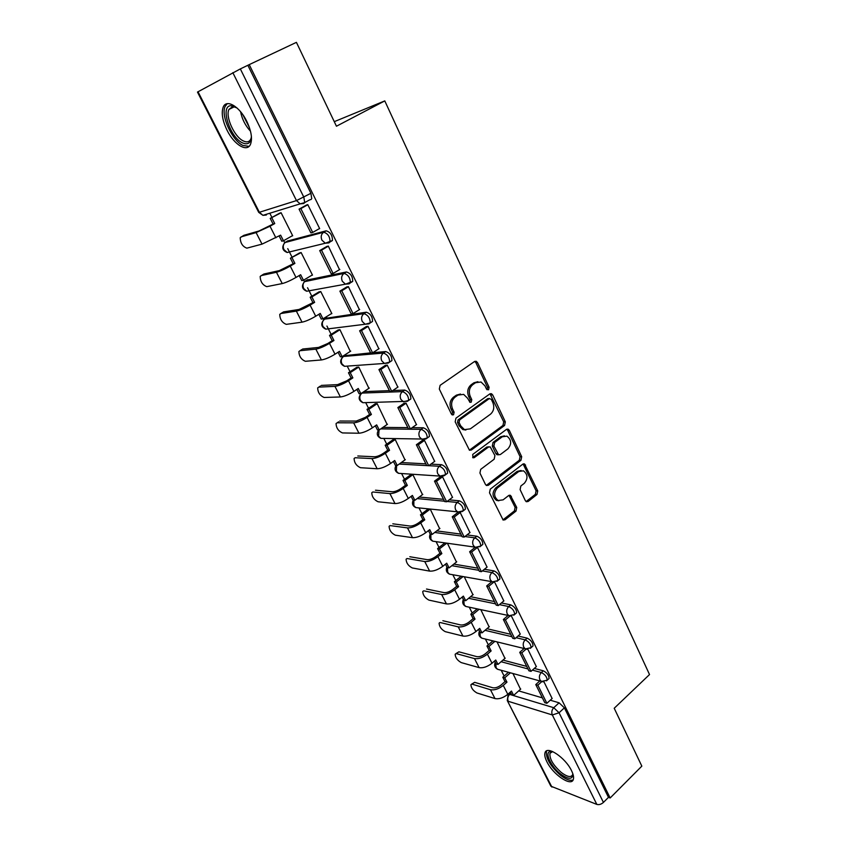 <?xml version="1.0" encoding="UTF-8"?>
<svg xmlns="http://www.w3.org/2000/svg" width="847" height="847" viewBox="0 0 847 847"><rect width="100%" height="100%" fill="white"/><g stroke="black" fill="none" stroke-linecap="round" stroke-linejoin="round"><path stroke-width="1.27" d="M488.56 389.811L489.09 387.27L477.496 362.558L476.205 361.298L474.521 361.521L440.112 385.332L439.318 389.059L451.419 414.088L452.256 414.924L453.558 414.765L454.108 412.171L452.552 408.963C450.742 404.146 451.578 400.197 455.083 397.116L457.952 395.094L463.669 394.384L467.608 398.281L469.979 402.325L471.228 402.166L471.768 399.604L470.244 396.407C468.465 391.621 469.291 387.725 472.721 384.697L475.538 382.717L481.032 381.997L485.003 385.925L486.506 389.112L488.56 389.811M487.046 389.789L487.491 387.333L475.898 362.664L474.669 361.425L476.205 361.298M451.991 414.776L452.542 412.193L450.996 408.974L452.552 408.963M469.693 402.166L470.18 399.636L468.666 396.449L470.244 396.407M389.429 390.647L363.945 391.621M370.626 352.871L344.835 355.645M370.986 322.421L372.521 321.447C372.521 316.704 370.457 313.612 366.328 312.194L326.116 318.239M350.986 282.475L352.701 281.426C352.723 276.471 350.647 273.316 346.476 271.961L307.016 280.05M330.436 241.702L332.448 240.527C332.479 235.339 330.394 232.099 326.169 230.818L287.514 241.046M246.742 121.259C239.574 106.373 226.318 98.623 223.174 107.177C221.183 113 222.486 120.708 227.102 130.322C234.196 144.869 247.292 152.756 250.564 144.117C252.544 138.495 251.273 130.872 246.742 121.259M571.503 770.622C565.394 757.62 546.897 745.254 545.044 752.655C544.325 754.793 544.949 757.821 546.897 761.739C552.9 774.423 571.217 786.979 573.292 779.558C573.991 777.472 573.398 774.486 571.503 770.622M525.352 500.683L526.358 501.731L528.157 501.477L537.009 494.457L537.729 490.9L524.515 463.934L522.779 464.177L490.254 489.174L489.502 492.827L503.15 520.037L505.034 519.783L516.003 511.101L516.734 507.491L510.413 495.336L508.581 495.59L503.107 499.846L498.121 500.524C493.769 496.882 493.526 492.7 497.401 487.967L518.766 471.493L523.467 470.816C527.84 474.384 528.136 478.534 524.346 483.288L520.841 486.019L520.1 489.608L525.352 500.683M249.219 64.626L296.418 42.35L336.45 126.224L384.782 100.899L649.522 674.551L614.213 708.261L641.835 766.133L610.158 797.98L249.219 64.626L240.336 68.914L303.84 197.192L304.698 202.602L303.745 203.524L300.166 203.862L304.698 202.602L309.166 200.125M504.579 425.459L505.32 421.859L492.689 394.935L491.472 393.717L489.767 393.95L455.961 418.153L455.178 421.848L469.482 450.255L471.356 450.022L504.579 425.459L502.959 425.448L503.711 421.859L489.979 393.813M509.301 430.329L521.688 456.724L520.958 460.302L488.37 485.257L486.485 485.5L485.437 484.42L479.931 473.039L480.694 469.365L494.172 459.212L494.923 455.58L490.201 446.877L488.391 447.11L474.267 457.634L472.954 457.803L472.721 454.437L506.432 429.418L508.158 429.175L509.301 430.329L507.681 430.308L520.058 456.66L521.688 456.724M518.682 690.887L542.387 697.875M550.264 700.204L559.084 702.798L553.758 707.711L559.062 712.772L603.435 802.416C601.243 804.322 599.051 804.989 596.828 804.406L550.868 786.185L507.258 700.522L551.916 787.096M269.812 213.232L271.94 217.446M283.692 240.654L284.772 242.782M287.736 248.637L292.099 257.244M303.66 280.092L304.486 281.723M307.535 287.736L311.823 296.217M323.205 318.705L323.787 319.848M326.921 326.031L331.135 334.364M342.347 356.513L342.675 357.148M347.355 366.391L350.044 371.717M365.777 402.78L368.572 408.307M425.575 439.085L380.885 438.365L383.85 438.439L386.719 444.156M401.594 473.526L404.506 479.286M419.011 507.925L421.933 513.716M436.089 541.667L439.021 547.469M452.838 574.753L455.781 580.555M469.27 607.204L472.203 613.006M485.384 639.04L488.327 644.842M501.202 670.284L504.134 676.065M334.269 121.661L384.782 100.899M610.158 797.98L608.474 797.355L603.435 802.416M198.018 91.751L259.362 212.279L258.716 212.364L197.478 92.079L240.336 68.914M291.897 236.006L292.691 235.784L281.077 212.703L279.224 213.423M319.107 228.775L319.668 228.626L307.768 204.593L305.788 205.408M339.499 269.642L328.297 246.054L326.286 246.763M311.812 275.264L312.49 275.127L301.119 252.533L299.224 253.126M359.393 309.642L348.361 286.604L346.328 287.207M331.262 313.729L331.865 313.644L320.738 291.527L318.811 292.003M378.842 348.795L368 326.275L365.936 326.773M350.287 351.399L339.943 329.695L337.985 330.055M397.846 387.121L387.206 365.089L385.131 365.502M368.9 388.307L358.757 367.069L356.767 367.333M416.459 424.633L406.009 403.087L403.913 403.394M387.132 424.463L377.18 403.691L375.157 403.85M434.659 461.371L424.421 440.281L422.293 440.504M404.993 459.9L395.231 439.561L393.177 439.614M452.489 497.348L442.452 476.692L440.302 476.84M422.484 494.627L412.913 474.712L410.837 474.669M439.635 528.666L430.244 509.153M469.947 532.583L460.112 512.382M456.448 562.037L447.438 543.319M487.057 567.119L477.56 547.638M472.933 594.763L464.294 576.828M503.817 600.947L494.659 582.185M489.1 626.865L480.831 609.692M520.238 634.117L511.419 616.055M504.95 658.363L497.051 641.931M536.342 666.621L527.861 649.268M502.97 660.088L526.718 666.398M534.319 668.421L543.298 670.803L541.371 672.518C545.108 674.466 547.035 677.039 547.173 680.215L546.463 680.85M486.93 628.696L510.73 634.297M518.036 636.012L527.183 638.162L525.235 639.866C528.994 641.772 530.942 644.376 531.069 647.68L530.286 648.347M470.561 596.712L494.436 601.561M501.403 602.969L510.762 604.864L508.761 606.547C512.562 608.411 514.521 611.058 514.637 614.488L513.79 615.187M453.833 564.113L477.803 568.168M484.389 569.269L493.992 570.899L491.959 572.551C495.791 574.372 497.761 577.061 497.867 580.619L496.956 581.349M436.734 530.9L460.842 534.097M466.993 534.912L476.882 536.225L474.807 537.856C478.682 539.624 480.662 542.366 480.757 546.061L479.773 546.834M419.233 497.041L443.542 499.328M449.175 499.857L459.413 500.821L457.295 502.44C461.213 504.156 463.203 506.94 463.288 510.794L462.218 511.599M401.309 462.547L425.872 463.849M430.901 464.114L441.583 464.685L439.424 466.274C443.373 467.946 445.384 470.784 445.448 474.786L444.304 475.622M382.918 427.396L407.841 427.629M412.15 427.671L423.373 427.777L421.16 429.344C425.162 430.954 427.174 433.844 427.227 438.026L425.999 438.884M410.859 398.926L408.625 400.472L410.859 398.926C410.837 394.575 408.805 391.621 404.76 390.075L402.516 391.61C406.549 393.167 408.582 396.121 408.625 400.472L407.312 401.362M392.839 390.52L404.76 390.075M372.881 352.68L385.756 351.558C389.842 353.04 391.886 356.058 391.896 360.61L390.509 361.531M552.128 698.5L543.965 681.814M520.513 689.257L512.964 673.556M548.39 679.114L549.089 678.489C548.962 675.303 547.024 672.74 543.298 670.803M532.265 646.632L533.017 645.965C532.901 642.661 530.963 640.067 527.183 638.162M515.802 613.493L516.628 612.794C516.522 609.364 514.563 606.727 510.762 604.864M499.01 579.687L499.899 578.956C499.804 575.388 497.835 572.699 493.992 570.899M481.858 545.182L482.822 544.42C482.737 540.714 480.757 537.983 476.882 536.225M464.357 509.968L465.395 509.174C465.321 505.32 463.33 502.536 459.413 500.821M446.475 474.024L447.597 473.187C447.544 469.174 445.533 466.348 441.583 464.685M428.222 437.317L429.429 436.449C429.387 432.277 427.364 429.387 423.373 427.777M608.474 797.355L564.377 707.838L559.084 702.798M247.885 65.346L310.913 193.296L311.738 198.696M477.899 381.701L473.949 382.78L475.538 382.717M468.666 396.449C466.877 391.674 467.703 387.778 471.144 384.76L473.949 382.78M460.493 394.035L456.385 395.147L457.952 395.094M450.996 408.974C449.175 404.178 450.011 400.229 453.516 397.158L456.385 395.147M469.365 450.202L502.959 425.448M491.302 399.308L489.248 398.63L459.635 419.9L459.085 422.484L460.715 425.85L464.442 429.598L470.329 428.868L490.434 414.236C493.79 411.208 494.606 407.333 492.869 402.643L491.302 399.308M489.481 398.492L487.65 398.662L489.248 398.63M465.892 430.011L462.864 429.577L459.138 425.84L457.518 422.484L458.058 419.9L487.65 398.662M486.305 485.405L519.327 460.228L520.058 456.66M488.91 446.835L486.792 447.068L472.679 457.571L474.267 457.634M507.946 448.825C511.842 444.008 511.503 439.784 506.93 436.152L502.26 436.787L494.648 442.462L493.886 446.094L498.587 454.775L500.376 454.532L507.946 448.825M504.431 435.845L500.651 436.756L502.26 436.787M498.417 454.691L496.977 454.712L495.876 453.59L492.287 446.041L493.039 442.42L500.651 436.756M507.681 430.308L506.718 429.238M521.117 470.477L517.146 471.398L518.766 471.493M498.841 500.799L496.511 500.386C492.171 496.744 491.927 492.562 495.791 487.84L517.146 471.398M502.906 519.899L514.383 510.942L515.114 507.342L509.026 495.326M526.103 501.583L535.368 494.33L536.087 490.784L523.107 463.976M243.417 235.582L240.209 237.689C240.389 243.121 242.602 246.604 246.858 248.15L262.03 244.127L280.611 235.148L283.459 240.781L292.596 235.604M283.459 240.781L281.786 241.226L279.139 235.985M241.035 236.895L256.112 232.586L270.002 226.223L274.746 223.576L273.094 224.063L259.002 230.987L243.883 235.318M273.094 224.063L270.225 218.388L281.119 212.788M279.817 213.084L270.225 218.388M311.209 199.405L309.515 199.934M306.656 204.932L299.065 209.145L310.891 232.904L312.702 232.438L300.854 208.606L307.842 204.72M312.702 232.438L319.605 228.489M299.065 209.145L300.854 208.606M274.746 223.576L271.866 217.901M251.39 136.24C250.934 143.027 247.959 145.239 242.475 142.868C229.844 137.373 219.744 105.6 230.956 105.706L237.001 107.95M235.995 107.283L232.703 106.563L228.923 109.432C225.186 116.791 234.524 137.034 243.354 140.962C246.9 142.635 249.399 141.978 250.839 138.982L251.326 137.426M227.271 103.683L225.154 106.383C220.527 115.531 232.11 140.591 243.036 145.483L249.06 146.362M572.858 773.851C572.741 779.685 568.676 779.759 560.661 774.063C551.026 766.747 544.356 752.623 550.095 751.501L552.53 751.511M552.699 751.585L549.947 753.301C549.396 758.87 553.229 765.307 561.455 772.602C567.268 776.911 570.973 777.652 572.572 774.814L572.805 773.682M546.791 750.813L546.453 751.49C545.764 758.383 550.518 766.355 560.703 775.418C566.23 779.642 570.38 781.114 573.175 779.843M263.237 274.375L260.177 276.429C260.357 281.627 262.559 285.037 266.773 286.646L282.242 283.565C285.863 282.633 290.457 280.59 296.016 277.435L300.643 274.714L303.438 280.23L312.384 274.926M303.438 280.23L301.733 280.569L299.203 275.571M261.077 275.624L276.45 272.268C280.061 271.294 284.666 269.23 290.256 266.096L294.904 263.396L293.221 263.766L279.277 270.627L263.862 274.015M293.221 263.766L290.405 258.219L301.151 252.597M299.647 252.882L290.405 258.219M326.953 246.371L319.7 250.596L331.272 273.835L333.104 273.465L321.521 250.172L328.361 246.181M333.104 273.465L339.859 269.431M319.7 250.596L321.521 250.172M294.904 263.396L292.088 257.827M282.654 312.384L279.743 314.364C279.923 319.351 282.104 322.675 286.286 324.359L302.03 322.167C305.703 321.405 310.267 319.425 315.719 316.227L320.251 313.443L322.982 318.843L331.759 313.422M322.982 318.843L321.257 319.086L318.843 314.311M280.696 313.559L296.365 311.114C300.018 310.309 304.592 308.308 310.087 305.121L314.639 302.358L312.924 302.644L299.129 309.43L283.427 311.918M312.924 302.644L310.171 297.212L311.876 296.916L320.759 291.559M319.128 291.813L310.171 297.212M346.889 286.868L339.88 291.135L351.198 313.866L353.061 313.602L341.733 290.807L348.424 286.731M353.061 313.602L359.679 309.473M339.88 291.135L341.733 290.807M314.639 302.358L311.876 296.916M301.68 349.61L298.896 351.516C299.076 356.301 301.246 359.552 305.386 361.288L321.405 359.954C325.11 359.372 329.652 357.445 335.01 354.205L339.456 351.367L342.124 356.651L350.732 351.124M342.124 356.651L340.378 356.799L338.069 352.246M299.912 350.711L315.857 349.133C319.552 348.498 324.105 346.561 329.494 343.331L333.951 340.505L332.215 340.695L327.757 343.511L318.567 347.429L302.591 349.038M332.215 340.695L329.515 335.38L331.251 335.179L339.954 329.705M338.239 329.896L329.515 335.38M366.433 326.466L359.626 330.785L370.7 353.03L372.595 352.86L361.5 330.574L368.064 326.402M372.595 352.86L379.075 348.646M359.626 330.785L361.5 330.574M333.951 340.505L331.251 335.179M320.335 386.084L317.667 387.894C317.847 392.489 319.997 395.687 324.105 397.476L340.378 396.968C344.126 396.544 348.636 394.681 353.908 391.388L358.26 388.498L360.875 393.675L369.303 388.042M360.875 393.675L359.096 393.739L356.894 389.398M318.747 387.111L334.946 386.37C338.684 385.893 343.204 384.019 348.498 380.748L352.871 377.868L351.103 377.963L346.73 380.832L337.604 384.633L321.362 385.406M351.103 377.963L348.466 372.754L350.224 372.648L358.747 367.069M356.968 367.196L348.466 372.754M385.565 365.205L378.948 369.588L389.779 391.356L391.706 391.293L380.854 369.472L387.27 365.216M391.706 391.293L398.048 386.984M378.948 369.588L380.854 369.472M352.871 377.868L350.224 372.648M338.62 421.817L336.058 423.553C336.248 427.968 338.377 431.091 342.453 432.933L358.959 433.23C362.749 432.955 367.238 431.144 372.405 427.82L376.671 424.876L379.244 429.937L387.503 424.209M379.244 429.937L377.434 429.916L375.348 425.787M337.201 422.78L353.644 422.844C357.423 422.526 361.913 420.705 367.111 417.38L371.399 414.458L369.61 414.469L365.322 417.391L356.248 421.075L339.763 421.044M369.61 414.469L367.016 409.366L368.805 409.345L377.137 403.691M375.337 403.723L367.016 409.366M404.315 403.119L397.857 407.566L408.466 428.878L410.403 428.9L399.784 407.534L406.073 403.204M410.403 428.9L416.618 424.516M397.857 407.566L399.784 407.534M371.399 414.458L368.805 409.345M355.158 457.74L354.088 458.492C354.279 462.737 356.396 465.808 360.43 467.703L377.169 468.751C380.991 468.613 385.449 466.866 390.531 463.5L394.713 460.503L397.232 465.479L405.332 459.646M397.232 465.479L395.401 465.374L393.41 461.435M355.285 457.74L371.96 458.576C375.772 458.407 380.229 456.639 385.343 453.283L389.546 450.308L387.735 450.233L383.532 453.198C380.091 455.464 377.084 456.649 374.512 456.777L357.805 455.982M387.735 450.233L385.194 445.236L387.015 445.289L395.157 439.551M393.336 439.508L385.194 445.236M399.202 464.061L428.72 465.712L418.312 444.802L424.485 440.398M443.383 476.025L440.006 476.088L437.804 473.854C436.629 470.847 437.168 468.317 439.424 466.274L428.762 465.691L434.807 461.266M426.75 465.606L416.364 444.749L418.312 444.802M422.674 440.239L416.364 444.749M389.546 450.308L387.015 445.289M372.765 492.012L371.759 492.732C371.96 496.818 374.056 499.836 378.058 501.773L395.02 503.563C398.873 503.563 403.299 501.869 408.296 498.46L412.394 495.431L414.861 500.291L422.812 494.383M414.861 500.291L413.018 500.111L411.123 496.374M373.008 492.012L389.906 493.589C393.749 493.557 398.185 491.842 403.214 488.454L407.333 485.426L405.491 485.278L401.372 488.296C397.995 490.582 395.009 491.736 392.415 491.758L375.486 490.222M405.491 485.278L403.013 480.376L404.845 480.514L412.817 474.701M410.975 474.574L403.013 480.376M440.652 476.575L434.49 481.149L444.654 501.583L446.644 501.773L436.459 481.297L442.505 476.808M446.644 501.773L452.616 497.253M434.49 481.149L436.459 481.297M407.333 485.426L404.845 480.514M390.022 525.606L389.091 526.305C389.292 530.243 391.378 533.197 395.348 535.188L412.5 537.676C416.396 537.824 420.79 536.172 425.702 532.731L429.725 529.65L432.15 534.425L439.942 528.433M432.15 534.425L430.276 534.171L428.476 530.614M390.393 525.616L407.492 527.903C411.377 528.009 415.782 526.347 420.715 522.917L424.771 519.846L422.907 519.624L418.863 522.684C415.538 524.992 412.574 526.114 409.948 526.051L392.817 523.806M422.907 519.624L420.472 514.817L422.325 515.04L430.138 509.142M428.264 508.941L420.472 514.817M458.163 512.255L452.234 516.797L462.197 536.818L464.209 537.083L454.236 517.03L460.154 512.477M464.209 537.083L470.064 532.498M452.234 516.797L454.236 517.03M424.771 519.846L422.325 515.04M406.952 558.554L406.084 559.221C406.285 563.011 408.36 565.923 412.298 567.956L429.651 571.122C433.569 571.397 437.941 569.798 442.769 566.325L446.718 563.202L449.09 567.882L456.745 561.805M449.09 567.882L447.195 567.554L445.49 564.176M407.439 558.575L424.739 561.54C428.646 561.783 433.029 560.163 437.888 556.701L441.848 553.599L439.974 553.292L436.004 556.394C432.743 558.724 429.789 559.814 427.153 559.655L409.821 556.733M439.974 553.292L437.581 548.591L439.466 548.877L446.729 543.213M444.844 542.938L437.581 548.591M475.135 547.342L469.63 551.725L479.391 571.333L481.414 571.683L471.641 552.032L477.062 547.723M481.414 571.683L487.152 567.035M469.63 551.725L471.641 552.032M441.848 553.599L439.466 548.877M423.564 590.867L422.748 591.513C422.96 595.166 425.025 598.024 428.921 600.11L446.464 603.911C450.403 604.313 454.754 602.768 459.508 599.263L463.373 596.108L465.702 600.692L473.208 594.541M465.702 600.692L463.796 600.29L462.166 597.093M424.156 590.899L441.647 594.52C445.586 594.89 449.937 593.323 454.712 589.83L458.608 586.675L456.702 586.315L452.817 589.448C449.598 591.799 446.665 592.858 444.008 592.614L426.496 589.036M456.702 586.315L454.363 581.698L456.258 582.048L463.034 576.595M461.128 576.256L454.363 581.698M491.715 581.804L486.665 585.944L496.226 605.16L498.28 605.584L488.698 586.325L493.621 582.281M498.28 605.584L503.901 600.872M486.665 585.944L488.698 586.325M458.608 586.675L456.258 582.048M439.868 622.566L439.106 623.18C439.328 626.706 441.372 629.533 445.236 631.65L462.949 636.076C466.919 636.595 471.239 635.091 475.908 631.566L479.709 628.368L481.996 632.868L489.365 626.642M481.996 632.868L480.069 632.402L478.523 629.363M440.567 622.609L458.227 626.865C462.187 627.352 466.517 625.838 471.207 622.312L475.029 619.125L473.113 618.691L469.302 621.867C466.136 624.239 463.224 625.255 460.546 624.938L442.865 620.724M473.113 618.691L470.816 614.16L472.732 614.583L479.084 609.321M477.168 608.908L470.816 614.16M508.009 615.547L503.362 619.485L512.731 638.31L514.796 638.807L505.415 619.93L509.947 616.097M514.796 638.807L520.323 634.043M503.362 619.485L505.415 619.93M475.029 619.125L472.732 614.583M455.855 653.662L458.915 651.819L455.157 654.255C455.379 657.664 457.412 660.438 461.244 662.598L479.116 667.627C483.108 668.262 487.406 666.801 492.001 663.243L495.739 660.014L497.972 664.429L505.214 658.14M497.972 664.429L496.035 663.9L494.574 661.02M456.66 653.725L474.489 658.585C478.47 659.188 482.779 657.717 487.396 654.17L491.144 650.941L489.217 650.443L485.469 653.662C482.356 656.044 479.455 657.039 476.766 656.637L458.915 651.819M489.217 650.443L486.961 646.007L488.888 646.494L494.87 641.391M492.933 640.904L486.961 646.007M524.018 648.601L519.719 652.349L528.92 670.813L530.995 671.375L521.794 652.878L525.998 649.194M530.995 671.375L536.416 666.557M519.719 652.349L521.794 652.878M491.144 650.941L488.888 646.494M471.557 684.185L474.669 682.343L470.9 684.757C471.133 688.039 473.155 690.771 476.956 692.973L494.987 698.574C498.999 699.326 503.266 697.907 507.798 694.318L511.461 691.057L513.653 695.387L520.757 689.034M513.653 695.387L511.694 694.805L510.318 692.073M472.457 684.26L490.434 689.712C494.447 690.421 498.724 688.992 503.266 685.414L506.951 682.163L505.003 681.602L501.329 684.842C498.269 687.256 495.379 688.219 492.679 687.743L474.669 682.343M505.003 681.602L502.8 677.24L504.738 677.801L510.381 672.836M508.433 672.296L502.8 677.24M539.761 680.988L535.77 684.577L544.78 702.682L546.876 703.306L537.856 685.17L541.784 681.623M546.876 703.306L552.191 698.436M535.77 684.577L537.856 685.17M506.951 682.163L504.738 677.801M487.491 387.333L489.09 387.27M452.542 412.193L454.108 412.171M470.18 399.636L471.768 399.604M366.158 402.632L362.887 402.706C358.694 400.557 358.048 397.592 360.97 393.791L361.14 393.495M361.764 393.082L402.516 391.61C400.176 393.601 399.615 396.163 400.832 399.297L403.363 401.785L408.625 400.472M364.242 391.579L362.05 393.04C359.784 394.935 359.244 397.37 360.43 400.345L362.887 402.706L407.396 401.319M348.117 366.052L344.538 366.306C340.176 364.168 339.499 361.14 342.527 357.243L343.554 356.471L383.458 353.061C387.534 354.554 389.588 357.572 389.609 362.124L388.191 363.045M345.777 355.041L343.554 356.471C341.235 358.345 340.685 360.79 341.892 363.818L344.538 366.306L384.474 363.437L381.743 360.811C380.494 357.614 381.065 355.031 383.458 353.061L385.756 351.558M329.007 328.763L325.82 329.155C321.267 327.016 320.558 323.935 323.702 319.912L324.666 319.139L363.988 313.665C368.106 315.095 370.171 318.186 370.181 322.929L369.017 323.85L365.173 324.242L362.23 321.468C360.96 318.207 361.542 315.613 363.988 313.665L366.328 312.194M326.931 317.731L324.666 319.139C322.305 320.981 321.744 323.448 322.972 326.54L325.82 329.155L365.173 324.242L370.181 322.929L372.521 321.447M304.528 281.67L344.083 273.401C348.244 274.767 350.33 277.922 350.319 282.877L349.229 283.809L345.46 284.179L342.294 281.246C340.992 277.922 341.585 275.307 344.083 273.401L346.476 271.961M307.694 279.637L305.375 281.013C302.972 282.834 302.4 285.323 303.66 288.467L306.72 291.23L309.367 290.754M285.005 242.56L323.723 232.226C327.937 233.518 330.034 236.758 330.012 241.946L328.985 242.867L325.322 243.227L321.902 240.135C320.568 236.737 321.182 234.1 323.723 232.226L326.169 230.818M288.044 240.739L285.683 242.083C283.226 243.883 282.644 246.382 283.925 249.579L287.239 252.501L289.483 251.951M510.921 693.269L509.64 694.402L553.758 707.711C551.789 709.881 551.312 712.295 552.329 714.953L508.253 701.305C507.258 698.764 507.724 696.456 509.64 694.402L508.136 694.858L507.258 700.522M596.828 804.406L552.329 714.953L559.062 712.772L564.377 707.838M258.716 212.364L262.93 215.35L259.362 212.279L296.471 200.591L232.83 72.651M501.085 661.719L527.977 668.929M532.414 670.115L541.371 672.518C539.37 674.678 538.893 677.102 539.92 679.802L541.424 681.454L547.173 680.215L549.089 678.489M485.013 630.316L511.937 636.711M516.088 637.696L525.235 639.866C523.192 642.005 522.705 644.44 523.753 647.193L525.352 648.929L531.069 647.68L533.017 645.965M468.613 598.31L495.569 603.847M499.412 604.631L508.761 606.547C506.686 608.665 506.188 611.132 507.258 613.927L508.952 615.748L514.637 614.488L516.628 612.794M451.843 565.69L478.883 570.317M482.367 570.91L491.959 572.551C489.841 574.658 489.333 577.135 490.424 579.983L492.234 581.9L497.867 580.619L499.899 578.956M434.702 532.456L461.848 536.109M464.929 536.522L474.807 537.856C472.647 539.941 472.128 542.429 473.251 545.341L475.178 547.353L480.757 546.061L482.822 544.42M417.169 498.576L444.474 501.202M447.068 501.456L457.295 502.44C455.093 504.505 454.564 507.014 455.707 509.968L457.772 512.096L463.288 510.794L465.395 509.174M380.769 428.878L421.16 429.344C418.873 431.356 418.323 433.908 419.509 436.978L421.88 439.328L427.227 438.026L429.429 436.449M388.381 363.024L384.474 363.437L389.609 362.124L391.896 360.61M378.704 429.937C376.28 433.611 377.01 436.417 380.885 438.365L378.588 436.131L379.085 429.937M401.203 473.505L398.524 473.325L396.385 471.197L396.618 465.437M460.821 512.17L415.824 507.586L413.823 505.564L413.876 500.196M418.238 507.851L415.824 507.586C412.553 505.966 411.695 503.489 413.251 500.132M477.92 547.543L432.796 541.191L430.922 539.264L430.837 534.245M434.966 541.498L432.796 541.191C429.704 539.624 428.836 537.231 430.191 534.002M494.69 582.175L449.45 574.139L447.692 572.307L447.502 567.606M451.398 574.488L449.45 574.139C446.433 572.561 445.596 570.19 446.93 567.024M511.143 616.087L465.786 606.452L464.135 604.716L463.86 600.311M467.533 606.833L465.786 606.452C462.843 604.864 462.028 602.513 463.341 599.401M527.3 649.3L481.816 638.162L480.26 636.499L479.974 632.222M483.383 638.553L481.816 638.162C478.947 636.563 478.153 634.234 479.444 631.163M543.16 681.846L497.56 669.268L496.088 667.69L495.813 663.455M498.957 669.659L497.56 669.268C494.743 667.658 493.97 665.34 495.23 662.322M310.913 193.296L296.471 200.591L300.166 203.862L262.93 215.35L266.382 215L264.878 214.746M471.144 384.76L472.721 384.697M453.516 397.158L455.083 397.116M475.898 362.664L477.496 362.558M469.767 449.969L471.356 450.022M491.08 394.977L492.689 394.935M503.711 421.859L505.32 421.859M458.058 419.9L459.635 419.9M457.518 422.484L459.085 422.484M459.138 425.84L460.715 425.85M519.327 460.228L520.958 460.302M486.771 485.14L488.37 485.257M486.792 447.068L488.391 447.11M493.039 442.42L494.648 442.462M492.287 446.041L493.886 446.094M495.876 453.59L497.485 453.653M495.791 487.84L497.401 487.967M509.82 496.257L511.429 496.395M515.114 507.342L516.734 507.491M514.383 510.942L516.003 511.101M503.425 519.603L505.034 519.783M523.954 464.95L525.585 465.024M536.087 490.784L537.729 490.9M535.368 494.33L537.009 494.457M526.527 501.329L528.157 501.477M270.002 226.223L275.889 237.816M256.112 232.586L262.03 244.127M250.49 131.2C245.355 125.663 242.062 119.162 240.59 111.719M242.856 114.694L249.431 127.653M290.256 266.096L296.016 277.435M276.45 272.268L282.242 283.565M310.087 305.121L315.719 316.227M296.365 311.114L302.03 322.167M329.494 343.331L335.01 354.205M315.857 349.133L321.405 359.954M348.498 380.748L353.908 391.388M334.946 386.37L340.378 396.968M367.111 417.38L372.405 427.82M353.644 422.844L358.959 433.23M385.343 453.283L390.531 463.5M371.96 458.576L377.169 468.751M403.214 488.454L408.296 498.46M389.906 493.589L395.02 503.563M420.715 522.917L425.702 532.731M407.492 527.903L412.5 537.676M437.888 556.701L442.769 566.325M424.739 561.54L429.651 571.122M454.712 589.83L459.508 599.263M441.647 594.52L446.464 603.911M471.207 622.312L475.908 631.566M458.227 626.865L462.949 636.076M487.396 654.17L492.001 663.243M474.489 658.585L479.116 667.627M503.266 685.414L507.798 694.318M490.434 689.712L494.987 698.574M332.448 240.527L325.322 243.227L287.239 252.501C282.602 250.691 281.596 247.663 284.221 243.417M352.701 281.426L345.46 284.179L306.72 291.23C302.104 289.229 301.267 286.159 304.2 282.03M447.597 473.187L445.448 474.786L440.006 476.088L398.524 473.325C394.977 471.567 394.173 468.92 396.1 465.405M510.614 692.666L508.729 694.328M490.085 393.76L491.472 393.717M462.864 429.577L464.442 429.598M496.977 454.712L498.587 454.775M506.887 429.164L508.158 429.175M496.511 500.386L498.121 500.524M509.269 495.241L510.413 495.336M523.351 463.881L524.515 463.934M234.439 106.733L228.923 109.432M232.703 106.563L230.956 105.706M551.948 751.416L550.095 751.501M551.609 751.734L549.947 753.301"/></g></svg>
